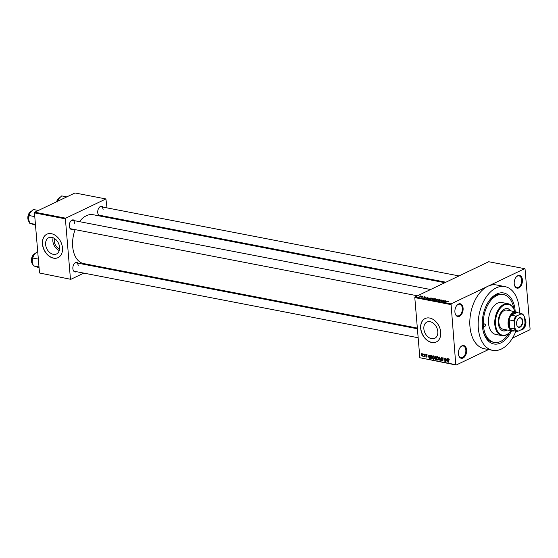 <?xml version="1.0" encoding="UTF-8"?>
<svg xmlns="http://www.w3.org/2000/svg" width="558" height="558" viewBox="0 0 558 558"><rect width="100%" height="100%" fill="white"/><g stroke="black" fill="none" stroke-linecap="round" stroke-linejoin="round"><path stroke-width="0.84" d="M463.098 308.19A6.494 4.011 -79.1 0 1 460.008 315.981A6.494 4.011 -79.1 0 1 455.154 313.498A6.494 4.011 -79.1 0 1 454.916 312.103A6.494 4.011 -79.1 0 1 456.681 305.596A6.494 4.011 -79.1 0 1 463.098 308.19M455.105 313.317A5.95 3.676 100.9 0 0 457.455 315.905A5.95 3.676 100.9 0 0 462.338 308.274A5.95 3.676 100.9 0 0 459.715 304.222A5.95 3.676 100.9 0 0 456.57 305.749M522.414 279.83A6.494 4.011 -79.1 0 1 519.324 287.621A6.494 4.011 -79.1 0 1 514.469 285.138A6.494 4.011 -79.1 0 1 514.232 283.743A6.494 4.011 -79.1 0 1 515.997 277.235A6.494 4.011 -79.1 0 1 522.414 279.83M514.42 284.957A5.95 3.676 100.9 0 0 516.771 287.544A5.95 3.676 100.9 0 0 521.653 279.907A5.95 3.676 100.9 0 0 519.031 275.861A5.95 3.676 100.9 0 0 515.885 277.389M524.625 318.123A6.494 4.011 -79.1 0 1 525.922 321.61A6.494 4.011 -79.1 0 1 520.719 329.959M522.951 328.327A5.95 3.676 100.9 0 0 525.162 321.694A5.95 3.676 100.9 0 0 524.771 319.867M466.607 349.971A6.494 4.011 -79.1 0 1 463.517 357.762A6.494 4.011 -79.1 0 1 458.662 355.279A6.494 4.011 -79.1 0 1 458.425 353.884A6.494 4.011 -79.1 0 1 460.19 347.376A6.494 4.011 -79.1 0 1 466.607 349.971M458.613 355.097A5.95 3.676 100.9 0 0 460.964 357.685A5.95 3.676 100.9 0 0 465.846 350.054A5.95 3.676 100.9 0 0 463.224 346.002A5.95 3.676 100.9 0 0 460.078 347.529M59.546 248.938A7.184 5.141 64.4 0 1 54.265 241.335A7.184 5.141 64.4 0 1 54.565 238.517M45.623 244.516A9.012 6.452 -115.6 0 0 56.477 253.995A9.012 6.452 -115.6 0 0 59.553 247.208A9.012 6.452 -115.6 0 0 48.699 237.729A9.012 6.452 -115.6 0 0 45.623 244.516M53.15 237.757A9.012 6.452 -115.6 0 0 52.85 241.063A9.012 6.452 -115.6 0 0 59.246 250.507M42.422 243.986A12.987 9.291 -115.6 0 0 58.053 257.643A12.987 9.291 -115.6 0 0 62.482 247.864A12.987 9.291 -115.6 0 0 46.851 234.214A12.987 9.291 -115.6 0 0 42.422 243.986M46.921 234.179A12.987 9.291 -115.6 0 0 42.554 243.923A12.987 9.291 -115.6 0 0 58.123 257.608M437.793 331.536A9.012 6.452 64.4 0 1 434.717 338.322A9.012 6.452 64.4 0 1 423.864 328.85A9.012 6.452 64.4 0 1 426.94 322.064A9.012 6.452 64.4 0 1 437.793 331.536M420.662 328.32A12.987 9.291 -115.6 0 0 436.293 341.97A12.987 9.291 -115.6 0 0 440.722 332.198A12.987 9.291 -115.6 0 0 425.091 318.541A12.987 9.291 -115.6 0 0 420.662 328.32M425.161 318.513A12.987 9.291 -115.6 0 0 420.795 328.257A12.987 9.291 -115.6 0 0 436.363 341.942M72.896 229.199A4.869 3.006 -79.1 0 1 69.478 227.204A4.869 3.006 -79.1 0 1 69.297 226.15A4.869 3.006 -79.1 0 1 70.629 221.275A4.869 3.006 -79.1 0 1 74.542 220.696M69.436 227.015A4.331 2.671 100.9 0 0 71.131 228.857L417.468 295.803M76.467 271.69A4.869 3.006 -79.1 0 1 73.049 269.695A4.869 3.006 -79.1 0 1 72.868 268.649A4.869 3.006 -79.1 0 1 74.193 263.767A4.869 3.006 -79.1 0 1 78.113 263.195M73 269.507A4.331 2.671 100.9 0 0 74.695 271.348L418.165 337.743M101.333 215.604A4.869 3.006 -79.1 0 1 97.908 213.609A4.869 3.006 -79.1 0 1 97.734 212.563A4.869 3.006 -79.1 0 1 99.059 207.681A4.869 3.006 -79.1 0 1 102.972 207.102M97.866 213.421A4.331 2.671 100.9 0 0 99.561 215.262L445.898 282.209M511.519 330.852A25.968 16.029 -79.1 0 1 483.374 331.898A25.968 16.029 -79.1 0 1 482.412 326.291A25.968 16.029 -79.1 0 1 489.485 300.274A25.968 16.029 -79.1 0 1 515.139 310.646A25.968 16.029 -79.1 0 1 515.215 311.727M483.228 331.34A24.343 15.024 100.9 0 0 492.902 342.131L494.158 342.375A24.343 15.024 100.9 0 0 509.245 332.882M519.386 313.108A32.462 20.039 100.9 0 0 519.233 308.693A32.462 20.039 100.9 0 0 504.934 286.596A32.462 20.039 100.9 0 0 478.325 328.25A32.462 20.039 100.9 0 0 492.616 350.34A32.462 20.039 100.9 0 0 515.906 331.131M504.934 286.596L496.578 284.985A32.462 20.039 100.9 0 0 487.852 286.282A32.462 20.039 100.9 0 0 469.962 326.632A32.462 20.039 100.9 0 0 484.253 348.729L492.616 350.34M444.865 282.704L93.088 214.704A24.887 15.359 100.9 0 0 79.494 221.659M75.156 229.631A24.887 15.359 100.9 0 0 72.686 246.636A24.887 15.359 100.9 0 0 83.644 263.571L417.349 328.076M422.301 296.5L422.908 296.389L422.301 296.5M422.804 296.975L421.464 297.233L422.825 297.149M424.129 296.856L424.736 296.744L424.129 296.856M424.652 297.435L425.824 296.933L425.914 297.323L424.931 297.107L425.133 297.672L424.038 297.791L423.92 297.435L424.833 297.637L424.617 297.079L424.687 297.449M425.859 297.316L425.824 296.933L425.914 297.323M425.043 297.714L425.008 297.288L425.133 297.672M424.213 297.477L424.289 297.826M424.84 297.777L424.84 297.198M428.146 297.881L425.894 298.572L427.428 297.261L427.226 297.7L428.16 298.014M430.267 299.116L431.613 298.3L432.743 298.272L433.134 298.593L432.576 299.039L429.883 299.186M432.764 298.593L433.134 298.593M434.661 300.288L434.863 299.5L437.109 299.116L437.5 299.444L436.942 299.883L434.257 300.03M437.13 299.437L437.5 299.444M448.227 301.62L447.439 301.418L445.179 302.296L448.451 301.418M450.738 304.556L414.796 297.609L415.089 296.94L488.724 261.73L524.666 268.677L451.031 303.887L455.781 364.681L456.165 365.03L488.536 349.552M415.089 296.94L451.031 303.887M446.079 301.348L443.826 302.038L445.361 300.727L445.158 301.167L446.093 301.48M442.885 301.536L445.061 300.671L442.675 301.815L443.178 300.623L441.001 301.487L443.387 300.35L442.899 301.704M439.802 300.539L439.76 300.092L441.28 299.918L441.357 300.476L440.032 300.141L440.297 300.936L438.881 301.104L438.797 300.602L440.192 300.748L439.76 300.092L439.599 300.441M441.28 299.918L441.357 300.476L441.28 299.918M441.064 300.441L440.98 300.051M438.881 301.104L438.797 300.602L438.839 301.09M439.09 300.643L439.167 301.139M435.896 300.504L439.376 299.576L437.779 300.867L438.986 299.688L435.896 300.504M433.378 299.353L433.343 298.879L434.849 298.697L435.672 298.858L433.287 300.002L432.331 299.409L433.343 298.879L433.127 299.332M432.464 299.841L432.331 299.409L432.366 299.82M427.798 298.907L428.314 298.244L431.306 298.014L428.921 299.151L427.679 298.774M419.909 296.598L421.555 296.11L421.395 296.682L419.755 296.968L419.895 296.403L419.755 296.968M421.59 296.577L421.555 296.11L421.395 296.682M419.797 296.019L420.404 295.907L419.797 296.019M512.495 338.099L529.8 329.82L530.1 329.15L525.05 269.026L524.666 268.677M456.165 365.03L419.839 357.734L455.781 364.681M423.103 353.856L423.41 354.414L423.103 353.856M424.931 354.204L425.238 354.769L424.931 354.204M429.548 355.097L429.318 358.564L427.888 354.776L428.488 355.941L429.409 356.123L429.548 355.097M433.978 356.464L434.347 357.734L433.475 359.415L432.297 357.385L432.45 356.15L433.168 355.753L433.978 356.464M433.245 355.774L432.45 356.15L433.168 355.753M438.351 357.308L438.714 358.578L437.842 360.259L436.663 358.229L436.823 356.994L437.535 356.597L438.351 357.308M437.611 356.618L436.823 356.994L437.535 356.597M441.713 357.406L442.689 358.78L441.72 357.817L441.232 358.327L442.738 360.245L442.069 361.075L441.176 359.854L442.02 360.656L442.473 360.182L440.966 358.278L441.713 357.406L441.301 357.434M442.152 357.615L441.232 358.327M442.02 360.656L442.717 360.063M447.481 358.564L447.251 362.03L445.821 358.243L446.421 359.408L447.342 359.589L447.481 358.564M414.796 297.609L419.839 357.734M449.064 359.073L449.295 359.966L448.388 359.373L448.325 362.24L448.123 359.819L448.625 358.745L449.064 359.073M449.009 358.982L448.388 359.373M445.256 358.138L445.821 361.751L444.175 358.62L444.147 361.431L443.847 357.866L445.493 360.991L445.256 358.138M439.578 357.036L440.932 360.81L439.76 357.483L439.041 360.447L439.578 357.036M435.31 356.213L436.133 356.374L436.433 359.938L435.61 359.777L434.801 358.745L434.591 357.106L435.31 356.213L434.877 356.234M430.985 355.376L431.766 355.53L432.066 359.094L430.895 358.801L430.134 356.987L430.985 355.376L430.532 355.411M426.249 354.414L426.968 355.376L426.263 354.783L425.935 355.118L427.023 356.485L426.486 357.106L425.81 356.248L426.765 356.485L425.677 355.132L425.935 354.442M426.626 354.609L425.935 355.118M427.023 356.485L426.486 357.106L426.982 356.869M426.445 356.736L427.01 356.367M424.171 354.058L424.652 356.708L424.352 356.241L423.808 356.45L424.275 355.927L424.171 354.058M424.603 356.123L424.24 356.562M424.052 356.178L424.575 355.781M421.981 353.591L422.831 355.076L422.204 356.276L421.353 354.818L421.688 353.619M513.862 308.999A24.343 15.024 100.9 0 0 503.4 294.568L502.144 294.324A24.343 15.024 100.9 0 0 489.15 300.734M34.463 212.877L34.763 212.2L65.691 218.185L65.391 218.855L34.463 212.877L39.513 273.001L70.824 279.328L83.819 273.113M96.946 266.836L97.978 266.34M70.824 279.328L39.513 273.001M65.691 218.185L105.915 198.948L107.017 207.89M107.771 216.846L107.834 217.55M105.915 198.948L74.988 192.97L34.763 212.2M65.391 218.855L70.441 278.979M74.674 223.305A4.331 2.671 100.9 0 0 72.77 220.354A4.331 2.671 100.9 0 0 70.51 221.428M78.246 265.796A4.331 2.671 100.9 0 0 76.341 262.853A4.331 2.671 100.9 0 0 74.081 263.927M103.111 209.71A4.331 2.671 100.9 0 0 101.2 206.76A4.331 2.671 100.9 0 0 98.94 207.841M447.125 360.977L447.286 359.987L446.546 359.847L447.063 361.626L447.432 360.831M447.16 359.554L446.546 359.847M441.796 359.038L441.441 359.206M437.981 356.82L436.935 358.292L437.116 359.115L437.807 359.84L438.679 359.533M437.807 359.84L438.449 358.522L437.291 357.043L437.897 356.757M436.391 359.408L435.61 359.777M435.407 357.873L435.024 358.048M436.133 359.471L436.042 358.403L435.268 358.292L435.672 359.38L436.384 359.352M435.931 357.971L435.066 358.738M436.007 357.992L435.903 356.736L435.073 356.625L434.856 357.155L435.484 357.887L436.258 357.866M435.749 356.297L434.856 357.155M435.951 356.339L435.345 356.632M433.608 355.976L432.562 357.441L432.743 358.271L433.44 358.996L434.305 358.689M433.44 358.996L434.075 357.678L432.924 356.199L433.524 355.913M431.411 358.557L430.895 358.801M431.766 358.627L431.536 355.892L431.055 355.802L430.434 356.192L430.399 357.043L430.909 358.389L432.018 358.508M431.669 355.509L430.434 356.192M429.193 357.511L429.353 356.52L428.614 356.381L429.13 358.159L429.5 357.364M429.228 356.088L428.614 356.381M424.596 356.074L423.808 356.45M424.589 355.92L424.22 356.095M422.35 353.793L421.618 354.846L422.183 355.906L422.831 355.655M422.183 355.906L422.566 355.028L421.848 353.974L422.308 353.758M444.768 301.745L445.709 301.466L444.97 301.32L444.196 301.941L444.782 301.885M443.219 301.055L443.178 300.623M443.422 300.762L443.387 300.35M434.696 299.834L436.684 299.827L436.837 299.248L435.121 299.555L434.696 299.834L434.954 300.323M436.698 299.995L436.837 299.248M433.301 299.813L434.012 299.472L432.638 299.444L433.315 299.988M432.638 299.444L432.855 299.911M434.291 299.339L435.128 298.942L433.608 298.928L434.305 299.513M433.782 299.43L433.608 298.928M430.33 298.99L432.31 298.983L432.464 298.404L430.755 298.711L430.33 298.99L430.581 299.472M432.324 299.151L432.464 298.404M428.935 298.969L430.762 298.098L428.579 298.3L428.132 298.781L428.949 299.144M428.146 299.004L428.579 298.3M426.835 298.279L427.777 298L427.037 297.853L426.263 298.474L426.849 298.418M420.181 296.444L420.014 296.849L421.297 296.221L420.181 296.444L420.021 296.995M421.144 296.786L421.297 296.221M485.481 324.826A1.353 0.837 100.9 0 0 484.888 323.905A1.353 0.837 100.9 0 0 483.779 325.642A1.353 0.837 100.9 0 0 484.372 326.563A1.353 0.837 100.9 0 0 485.481 324.826M510.856 310.89A11.362 7.01 100.9 0 0 507.62 308.609A11.362 7.01 100.9 0 0 498.301 323.187A11.362 7.01 100.9 0 0 503.309 330.915A11.362 7.01 100.9 0 0 507.159 330.008M510.437 310.806A11.362 7.01 100.9 0 0 507.41 308.574M514.671 311.294L514.769 311.643A15.687 9.681 100.9 0 0 503.044 305.665A15.687 9.681 100.9 0 0 495.574 324.491A15.687 9.681 100.9 0 0 511.072 330.768L510.849 331.054A16.231 10.016 -79.1 0 1 501.963 335.616A16.231 10.016 -79.1 0 1 494.82 324.575A16.231 10.016 -79.1 0 1 508.129 303.747A16.231 10.016 -79.1 0 1 514.671 311.294A16.231 10.016 -79.1 0 1 514.72 311.476M508.129 303.747L501.858 302.534A16.231 10.016 100.9 0 0 488.55 323.361A16.231 10.016 100.9 0 0 495.692 334.409L501.963 335.616M503.4 294.568A24.343 15.024 100.9 0 0 483.437 325.802A24.343 15.024 100.9 0 0 494.158 342.375M514.469 330.852A9.737 6.012 -79.1 0 1 512.39 331.02L503.197 329.241A9.737 6.012 -79.1 0 1 498.908 322.615A9.737 6.012 -79.1 0 1 506.894 310.122L516.087 311.901A9.737 6.012 -79.1 0 1 517.95 312.829M503.1 330.873A11.362 7.01 100.9 0 0 506.741 329.931M38.376 210.478L33.285 209.494L30.53 212.082A7.142 4.408 100.9 0 0 30.341 212.347A7.142 4.408 100.9 0 0 28.584 219.245L29.114 215.528L30.341 212.347M34.777 216.623L29.114 215.528M35.426 224.386L29.762 223.291L28.584 219.245A7.142 4.408 100.9 0 0 28.849 220.787A7.142 4.408 100.9 0 0 28.863 220.849M35.496 225.202L29.762 223.291M520.063 327.148A4.924 3.041 -79.1 0 1 516.75 325.056A4.924 3.041 -79.1 0 1 517.915 319.057A4.924 3.041 -79.1 0 1 519.282 317.872A4.924 3.041 -79.1 0 1 522.776 321.024A4.924 3.041 -79.1 0 1 520.063 327.148M516.722 324.944A4.597 2.839 100.9 0 0 518.549 326.974A4.597 2.839 100.9 0 0 519.784 326.793A4.597 2.839 100.9 0 0 522.33 322.029A4.597 2.839 100.9 0 0 520.293 317.948A4.597 2.839 100.9 0 0 519.059 318.13A4.597 2.839 100.9 0 0 517.845 319.155M512.39 331.02A9.737 6.012 -79.1 0 1 508.08 322.378A9.737 6.012 -79.1 0 1 513.472 312.285A9.737 6.012 -79.1 0 1 516.087 311.901M514.323 322.119L513.799 320.794A9.2 5.678 -79.1 0 1 515.885 316.093L511.288 315.2L516.743 312.592A9.2 5.678 100.9 0 0 513.932 312.878A9.2 5.678 100.9 0 0 511.288 315.2A9.2 5.678 100.9 0 0 509.203 319.908L509.886 328.062A9.2 5.678 100.9 0 0 512.572 330.489L517.168 331.375A9.2 5.678 -79.1 0 1 514.483 328.948L514.797 327.79A8.656 5.343 100.9 0 0 518.417 331.061L522.211 329.248A8.656 5.343 100.9 0 0 522.769 328.578A8.656 5.343 100.9 0 0 525.022 322.901L524.548 317.23A8.656 5.343 100.9 0 0 520.928 313.959L517.133 315.772A8.656 5.343 100.9 0 0 514.323 322.119L514.797 327.79M513.799 320.794L509.203 319.908A9.2 5.678 100.9 0 0 509.886 328.062L514.483 328.948M522.623 328.767L522.211 329.248L522.623 328.767M518.417 331.061L517.168 331.375M520.928 313.959L521.339 313.484A9.2 5.678 -79.1 0 1 524.025 315.905L524.548 317.23M515.885 316.093L517.133 315.772M516.743 312.592L521.339 313.484M66.807 196.883L61.715 195.9L58.96 198.495A7.142 4.408 100.9 0 0 58.771 198.753A7.142 4.408 100.9 0 0 57.53 201.319M57.544 201.933L58.771 198.753M37.763 252.16L36.849 251.986L34.101 254.581A7.142 4.408 100.9 0 0 33.912 254.839A7.142 4.408 100.9 0 0 32.155 261.737L32.678 258.019L33.912 254.839M38.349 259.114L32.678 258.019M38.997 266.884L33.334 265.782L32.155 261.737A7.142 4.408 100.9 0 0 32.413 263.278A7.142 4.408 100.9 0 0 32.434 263.348M39.067 267.694L33.334 265.782M436.272 357.964L435.547 358.313M432.025 358.613L431.32 358.954M426.737 355.858L426.347 356.046M31.346 211.147A5.95 3.676 100.9 0 0 31.192 211.21A5.95 3.676 100.9 0 0 28.046 216.183A5.95 3.676 100.9 0 0 29.19 221.903M28.102 219.782A5.629 3.474 -79.1 0 1 29.462 212.738M59.776 197.553A5.95 3.676 100.9 0 0 59.622 197.623A5.95 3.676 100.9 0 0 56.679 201.724M56.616 201.759A5.629 3.474 -79.1 0 1 57.892 199.143M34.91 253.639A5.95 3.676 100.9 0 0 34.756 253.709A5.95 3.676 100.9 0 0 31.611 258.675A5.95 3.676 100.9 0 0 32.762 264.401M31.673 262.281A5.629 3.474 -79.1 0 1 33.034 255.236M448.52 359.171L448.981 358.947M441.434 357.838L442.055 357.545M442.292 360.635L442.745 360.419M435.212 358.313L435.917 357.971M435.031 356.639L435.742 356.297M430.664 355.816L432.031 355.167M426.068 354.797L426.57 354.56M426.654 356.722L427.03 356.541M424.143 356.164L424.589 355.955M31.394 211.091L27.9 216.274L29.218 221.972M430.595 289.525L72.77 220.354M101.2 206.76L459.025 275.931M76.341 262.853L417.412 328.781M56.532 201.794L59.825 197.497M34.966 253.59L31.471 258.772L32.789 264.471"/></g></svg>
